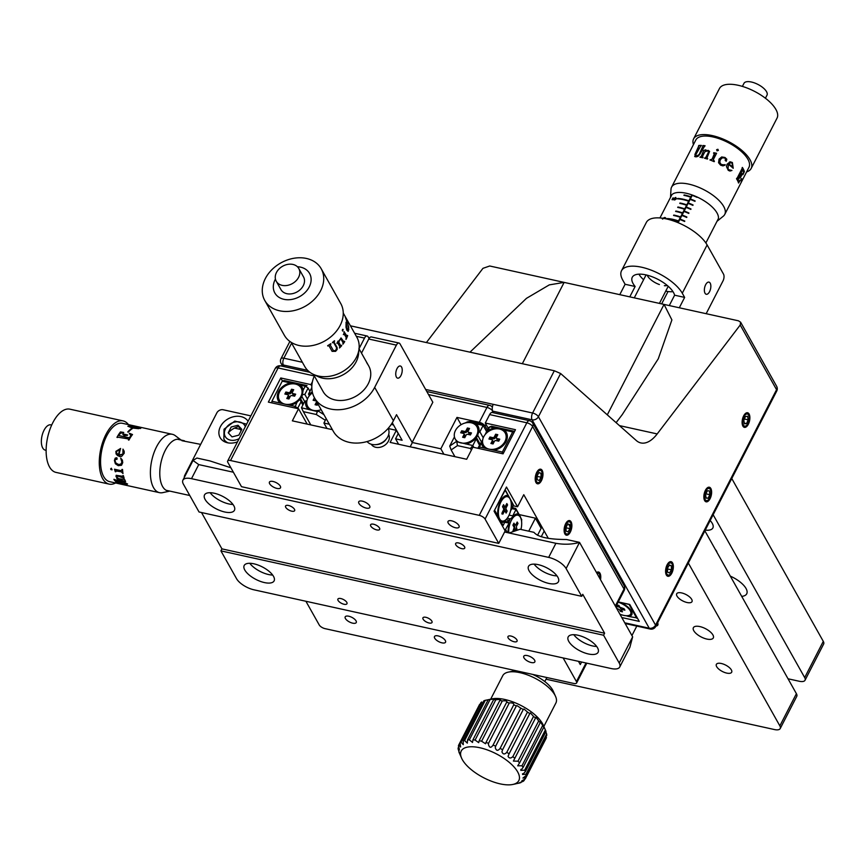 <?xml version="1.0" encoding="UTF-8"?>
<svg xmlns="http://www.w3.org/2000/svg" width="867" height="867" viewBox="0 0 867 867"><rect width="100%" height="100%" fill="white"/><g stroke="black" fill="none" stroke-linecap="round" stroke-linejoin="round"><path stroke-width="1.3" d="M232.985 504.464A16.82 7.023 27.2 0 1 210.107 492.705M233.841 505.775A16.82 7.023 27.2 0 1 234.437 510.305A16.82 7.023 27.2 0 1 220.554 510.75A16.82 7.023 27.2 0 1 205.111 499.446A16.82 7.023 27.2 0 1 204.514 494.927A16.82 7.023 27.2 0 1 218.408 494.483A16.82 7.023 27.2 0 1 233.841 505.775M556.982 575.883A16.82 7.023 27.2 0 1 534.105 564.124M557.839 577.194A16.82 7.023 27.2 0 1 558.435 581.714A16.82 7.023 27.2 0 1 544.552 582.158A16.82 7.023 27.2 0 1 529.108 570.854A16.82 7.023 27.2 0 1 528.512 566.335A16.82 7.023 27.2 0 1 542.395 565.891A16.82 7.023 27.2 0 1 557.839 577.194M272.661 575.049A16.82 7.023 27.2 0 1 249.783 563.29M273.517 576.36A16.82 7.023 27.2 0 1 274.113 580.879A16.82 7.023 27.2 0 1 260.23 581.323A16.82 7.023 27.2 0 1 244.787 570.02A16.82 7.023 27.2 0 1 244.191 565.501A16.82 7.023 27.2 0 1 258.073 565.056A16.82 7.023 27.2 0 1 273.517 576.36M248.081 421.297A16.18 12.431 -29.3 0 0 234.263 416.583A16.18 12.431 -29.3 0 0 220.424 426.64A16.18 12.431 -29.3 0 0 220.131 437.618A16.18 12.431 -29.3 0 0 237.525 441.845M224.553 440.198A16.18 12.431 -29.3 0 0 224.369 441.639M464.549 546.774A5.104 2.135 27.2 0 1 464.723 548.139A5.104 2.135 27.2 0 1 460.518 548.28A5.104 2.135 27.2 0 1 455.825 544.844A5.104 2.135 27.2 0 1 455.652 543.479A5.104 2.135 27.2 0 1 459.857 543.338A5.104 2.135 27.2 0 1 464.549 546.774M379.508 528.025A5.104 2.135 27.2 0 1 379.692 529.401A5.104 2.135 27.2 0 1 375.476 529.531A5.104 2.135 27.2 0 1 370.794 526.106A5.104 2.135 27.2 0 1 370.61 524.73A5.104 2.135 27.2 0 1 374.826 524.6A5.104 2.135 27.2 0 1 379.508 528.025M294.466 509.287A5.104 2.135 27.2 0 1 294.65 510.652A5.104 2.135 27.2 0 1 290.434 510.793A5.104 2.135 27.2 0 1 285.752 507.358A5.104 2.135 27.2 0 1 285.568 505.992A5.104 2.135 27.2 0 1 289.784 505.851A5.104 2.135 27.2 0 1 294.466 509.287M346.8 602.37A5.104 2.135 27.2 0 1 346.973 603.735A5.104 2.135 27.2 0 1 342.768 603.876A5.104 2.135 27.2 0 1 338.076 600.441A5.104 2.135 27.2 0 1 337.902 599.075A5.104 2.135 27.2 0 1 342.107 598.934A5.104 2.135 27.2 0 1 346.8 602.37M431.831 621.108A5.104 2.135 27.2 0 1 432.015 622.484A5.104 2.135 27.2 0 1 427.799 622.614A5.104 2.135 27.2 0 1 423.118 619.19A5.104 2.135 27.2 0 1 422.933 617.813A5.104 2.135 27.2 0 1 427.149 617.683A5.104 2.135 27.2 0 1 431.831 621.108M516.873 639.846A5.104 2.135 27.2 0 1 517.057 641.222A5.104 2.135 27.2 0 1 512.841 641.363A5.104 2.135 27.2 0 1 508.16 637.928A5.104 2.135 27.2 0 1 507.975 636.562A5.104 2.135 27.2 0 1 512.191 636.421A5.104 2.135 27.2 0 1 516.873 639.846M596.659 646.457A16.82 7.023 27.2 0 1 573.77 634.698M597.515 647.768A16.82 7.023 27.2 0 1 598.111 652.287A16.82 7.023 27.2 0 1 584.228 652.732A16.82 7.023 27.2 0 1 568.785 641.428A16.82 7.023 27.2 0 1 568.188 636.909A16.82 7.023 27.2 0 1 582.071 636.465A16.82 7.023 27.2 0 1 597.515 647.768M537.529 535.318L541.138 528.306L535.427 518.173L528.74 531.189M250.866 415.878L223.177 409.766A4.974 3.826 -29.3 0 0 216.858 412.855L184.79 475.246A4.974 3.826 -29.3 0 0 184.335 477.392M240.322 429.371L234.513 428.092M603.584 635.229L604.613 633.213L582.754 594.318L581.714 596.323L199.042 511.985L183.425 484.198A14.934 6.232 -152.8 0 1 182.894 480.188A14.934 6.232 -152.8 0 1 191.499 478.671L548.659 557.394L555.899 543.306C564.276 544.769 572.166 544.454 579.535 542.384L632.65 636.855L629.865 647.313L619.732 667.026A14.934 6.232 -152.8 0 0 619.201 663.017L603.584 635.229L220.912 550.881L221.941 548.876L201.512 512.527M604.613 633.213L221.941 548.876M619.732 667.026A14.934 6.232 -152.8 0 1 611.137 668.533L253.977 589.82A14.934 6.232 -152.8 0 1 236.528 578.668L220.912 550.881M535.427 518.173L519.17 514.586M555.899 543.306L504.594 532.002M581.714 596.323L566.097 568.546A14.934 6.232 -152.8 0 0 548.659 557.394M233.375 472.222L198.738 464.593L191.499 478.671M230.86 467.757L209.944 460.919L196.874 458.036L193.027 460.475L198.738 464.593M238.718 426.531A16.18 12.431 -29.3 0 0 228.281 432.871M566.097 568.546L579.535 542.384L566.465 539.502C548.724 539.48 537.876 537.085 533.942 532.327L520.016 529.26L509.124 532.999M400.944 375.552A6.221 3.024 102.4 0 0 400.326 366.004A6.221 3.024 102.4 0 0 397.032 368.605A6.221 3.024 102.4 0 0 397.65 378.153A6.221 3.024 102.4 0 0 400.944 375.552M374.674 387.386L393.423 420.723A34.853 26.779 150.7 0 1 362.915 442.506A34.853 26.779 150.7 0 1 333.275 431.246L314.526 397.91A34.853 26.779 -29.3 0 0 344.166 409.17A34.853 26.779 -29.3 0 0 374.674 387.386L396.392 345.131L368.757 339.03A4.974 2.417 -77.6 0 1 371.39 336.949L399.026 343.039A4.974 2.417 102.4 0 0 396.392 345.131M393.423 420.723L396.522 414.686L412.139 442.473L432.828 402.234L400.023 343.885A4.974 2.417 102.4 0 0 399.026 343.039M275.229 368.464L227.653 461.038A4.974 2.081 -152.8 0 1 230.524 460.529L278.101 367.966A4.974 2.417 -77.6 0 1 280.735 365.885A4.974 4.974 0 0 0 275.229 368.464A4.974 2.081 27.2 0 1 278.101 367.966L314.342 375.953A34.853 26.779 -29.3 0 0 314.526 397.91M369.06 338.498L368.139 336.851A4.974 2.417 102.4 0 0 367.142 336.017A4.974 2.417 102.4 0 0 364.508 338.097L359.068 348.675M361.506 353.14L368.757 339.03M443.904 454.243L440.837 448.803L456.974 417.406L479.299 422.327L486.951 407.436L428.515 394.561M473.837 447.405L472.797 445.562M461.071 424.7L456.974 417.406M485.997 424.31L485.108 426.044A4.974 2.081 -152.8 0 0 479.299 422.327M493.702 412.822L492.759 411.153L492.088 412.475M487.297 429.934L485.108 426.044M326.176 418.631L323.911 423.031L329.319 424.223M412.139 442.473L440.837 448.803M326.978 428.471L323.911 423.031M412.389 442.528L410.189 446.808M412.649 447.361A15.433 6.448 27.2 0 1 417.753 448.477M398.614 444.262L395.558 438.821L402.125 440.263L392.285 422.771M398.3 433.478L395.558 438.821M391.223 424.429L393.499 424.928M527.353 655.582A6.221 2.601 -152.8 0 0 523.776 656.211A6.221 2.601 -152.8 0 0 525.597 659.711A6.221 2.601 -152.8 0 0 531.265 662.529A6.221 2.601 -152.8 0 0 534.841 661.9A6.221 2.601 -152.8 0 0 533.021 658.411A6.221 2.601 -152.8 0 0 527.353 655.582M348.772 616.22A6.221 2.601 -152.8 0 0 345.196 616.849A6.221 2.601 -152.8 0 0 347.017 620.349A6.221 2.601 -152.8 0 0 352.685 623.167A6.221 2.601 -152.8 0 0 356.261 622.539A6.221 2.601 -152.8 0 0 354.44 619.049A6.221 2.601 -152.8 0 0 348.772 616.22M438.063 635.901A6.221 2.601 -152.8 0 0 434.486 636.53A6.221 2.601 -152.8 0 0 436.307 640.03A6.221 2.601 -152.8 0 0 441.975 642.848A6.221 2.601 -152.8 0 0 445.551 642.219A6.221 2.601 -152.8 0 0 443.731 638.73A6.221 2.601 -152.8 0 0 438.063 635.901M273.018 481.467A6.221 2.601 -152.8 0 0 269.442 482.095A6.221 2.601 -152.8 0 0 271.263 485.585A6.221 2.601 -152.8 0 0 276.931 488.414A6.221 2.601 -152.8 0 0 280.507 487.785A6.221 2.601 -152.8 0 0 278.686 484.285A6.221 2.601 -152.8 0 0 273.018 481.467M451.599 520.818A6.221 2.601 -152.8 0 0 448.022 521.446A6.221 2.601 -152.8 0 0 449.843 524.947A6.221 2.601 -152.8 0 0 455.511 527.765A6.221 2.601 -152.8 0 0 459.087 527.136A6.221 2.601 -152.8 0 0 457.267 523.646A6.221 2.601 -152.8 0 0 451.599 520.818M362.308 501.148A6.221 2.601 -152.8 0 0 358.732 501.776A6.221 2.601 -152.8 0 0 360.553 505.266A6.221 2.601 -152.8 0 0 366.221 508.095A6.221 2.601 -152.8 0 0 369.797 507.466A6.221 2.601 -152.8 0 0 367.976 503.965A6.221 2.601 -152.8 0 0 362.308 501.148M282.501 381.057L280.767 377.969L268.358 402.115L298.551 408.769L292.342 420.842L332.375 429.664M398.213 433.652L396.338 430.325L390.139 442.398L466.674 459.261L472.873 447.188L503.066 453.842L515.475 429.696L485.282 423.042L489.627 414.589A4.974 2.417 -77.6 0 1 492.261 412.508L529.466 420.701A4.974 2.417 102.4 0 0 526.833 422.793L489.627 414.589M548.323 538.374L523.766 494.689L517.566 506.762L506.469 487.037L494.06 511.183L505.158 530.907L498.742 543.381L241.503 486.69L227.837 462.371A4.974 2.081 -152.8 0 1 227.653 461.038M569.933 526.572L568.579 524.167M488.186 428.2L485.282 423.042M305.91 601.264L319.208 624.923A4.974 2.081 -152.8 0 0 325.017 628.64L573.759 683.456A4.974 2.081 -152.8 0 0 576.62 682.958A4.974 2.081 -152.8 0 0 576.447 681.614L586.016 663.006M485.076 519.073A4.974 2.081 -152.8 0 0 479.256 515.356L526.833 422.793A4.974 2.081 27.2 0 1 532.641 426.51L485.076 519.073L498.742 543.381M302.876 405.03L301.055 401.8L297.739 408.162M311.838 386.183L310.96 384.623L312.413 381.783M280.767 377.969L310.96 384.623M371.314 444.272A9.96 7.651 -29.3 0 0 379.811 447.329A9.96 7.651 -29.3 0 0 388.427 441.119A9.96 7.651 -29.3 0 0 388.676 434.508M230.524 460.529L479.256 515.356M388.167 428.515L396.338 430.325M513.275 505.819L517.566 506.762M307.167 424.104L298.551 408.769M578.473 661.337L580.283 664.556L581.584 662.03M563.149 657.966L576.447 681.614M541.051 479.971A6.221 3.024 102.4 0 0 541.68 471.464A6.221 3.024 102.4 0 0 537.139 473.024A6.221 3.024 102.4 0 0 536.51 481.532A6.221 3.024 102.4 0 0 541.051 479.971M600.029 578.831A6.221 3.024 102.4 0 0 596.995 573.434M569.944 531.373A6.221 3.024 102.4 0 0 570.573 522.866A6.221 3.024 102.4 0 0 566.043 524.427A6.221 3.024 102.4 0 0 565.403 532.934A6.221 3.024 102.4 0 0 569.944 531.373M386.335 438.984A9.96 7.651 150.7 0 1 376.365 444.587M366.08 361.279L367.424 363.945L366.069 361.268M359.057 348.783L368.735 366.004A26.14 20.082 -29.3 0 1 362.959 390.909A26.14 20.082 -29.3 0 1 334.749 399.86A26.14 20.082 -29.3 0 1 323.153 391.624L313.475 374.403M343.159 329.644A26.14 20.082 -29.3 0 0 342.53 329.427M359.144 348.935L359.426 349.932A26.14 20.082 -29.3 0 0 359.231 349.39L358.916 348.545M343.841 333.773L344.112 331.649L346.583 336.049L347.645 335.594A29.879 22.954 -29.3 0 1 345.998 339.43L346.117 337.144L343.852 333.871M264.782 300.481L284.311 335.215A32.372 24.872 -29.3 0 0 287.14 339.04A32.372 24.872 -29.3 0 0 327.347 339.409A32.372 24.872 -29.3 0 0 340.731 303.493L321.213 268.759A32.372 24.872 -29.3 0 0 318.384 264.923A32.372 24.872 -29.3 0 0 278.166 264.554A32.372 24.872 -29.3 0 0 264.782 300.481A32.372 24.872 -29.3 0 0 267.61 304.317A32.372 24.872 -29.3 0 0 307.818 304.685A32.372 24.872 -29.3 0 0 321.213 268.759M330.771 343.69A29.879 22.954 -29.3 0 1 327.639 345.684L327.824 346.02A29.879 22.954 -29.3 0 0 328.149 345.835L328.972 345.781L332.104 351.352L335.594 351.363L337.198 349.444L337.133 347.559L334.098 342.162L334.413 341.262A29.879 22.954 -29.3 0 0 334.629 341.067L334.445 340.731A29.879 22.954 -29.3 0 1 332.429 342.443L332.614 342.779A29.879 22.954 -29.3 0 0 332.852 342.595L333.697 342.628L336.689 347.938L335.594 350.604L333.405 350.636L330.229 344.979L330.598 344.275A29.879 22.954 -29.3 0 0 330.956 344.026L330.912 343.961A29.781 22.878 -29.3 0 1 330.544 344.21L330.186 344.925L333.492 350.777M338.455 341.717L341.067 337.978L343.776 341.696L344.73 341.62A29.879 22.954 -29.3 0 1 342.92 344.199L343.05 342.725L341.284 339.561L339.745 339.756L338.791 342.324L340.655 345.63L341.739 345.63A29.879 22.954 -29.3 0 1 339.496 347.981L339.756 346.572L337.772 343.061L337.1 343.148A29.879 22.954 -29.3 0 1 336.895 343.343L338.065 341.024L338.455 341.717M343.061 329.362L342.703 331.107L342.27 330.338L343.061 329.362M346.085 322.177L347.071 329.081L348.025 330.024L348.642 328.853L347.981 324.67L348.762 327.227L348.241 331.324L346.854 330.197L346.009 327.184L346.085 322.177M346.854 321.126A29.879 22.954 -29.3 0 0 345.066 316.271L347.288 322.611L348.003 323.575L347.981 322.069L345.998 317.94L347.851 322.199L346.854 321.126M291.16 342.324L304.772 366.546A29.879 22.954 -29.3 0 0 307.395 370.079A29.879 22.954 -29.3 0 0 313.139 374.241A29.879 22.954 -29.3 0 0 342.064 371.91A29.879 22.954 -29.3 0 0 359.09 348.404A29.879 22.954 -29.3 0 0 356.868 337.263L343.256 313.052M359.09 348.404L358.58 353.779A26.389 20.277 150.7 0 1 343.538 374.533A26.389 20.277 150.7 0 1 317.994 376.592L313.139 374.241M275.424 279.076A19.919 15.303 -29.3 0 0 276.595 295.344A19.919 15.303 -29.3 0 0 302.876 294.466A19.919 15.303 -29.3 0 0 307.839 271.111A19.919 15.303 -29.3 0 0 297.392 266.722M276.248 281.233L280.93 289.578A12.951 9.949 -29.3 0 0 282.068 291.106A12.951 9.949 -29.3 0 0 298.15 291.258A12.951 9.949 -29.3 0 0 303.504 276.887L298.812 268.553A12.951 9.949 -29.3 0 0 297.684 267.014A12.951 9.949 -29.3 0 0 281.602 266.873A12.951 9.949 -29.3 0 0 276.248 281.233A12.951 9.949 -29.3 0 0 277.375 282.772A12.951 9.949 -29.3 0 0 293.458 282.924A12.951 9.949 -29.3 0 0 298.812 268.553M327.791 345.955A29.781 22.878 -29.3 0 0 328.105 345.76L328.929 345.716M334.424 340.753L334.575 341.013A29.781 22.878 -29.3 0 1 334.359 341.208L334.044 342.107L337.079 347.515L337.144 349.401L335.54 351.308L332.061 351.298M332.581 342.714A29.781 22.878 -29.3 0 0 332.798 342.541L333.643 342.573M344.188 333.86L343.343 334.608M345.955 339.344A29.781 22.878 -29.3 0 0 347.559 335.583L347.429 335.356M344.091 331.747L346.963 336.168M336.851 343.278A29.781 22.878 -29.3 0 0 337.035 343.094L337.707 343.007M339.463 347.916A29.781 22.878 -29.3 0 0 341.674 345.597L341.522 345.337M341.208 339.528L339.669 339.723L338.726 342.281L340.579 345.586L341.49 345.261M342.877 344.123A29.781 22.878 -29.3 0 0 344.654 341.598L344.513 341.349M340.991 337.946L343.7 341.663L344.47 341.262M338.043 341.067L338.401 341.62M347.884 324.692L348.837 329.59L348.014 331.367M346.247 323.218L346.182 326.61L348.079 330.024M345.998 322.199L346.681 324.074M345.272 316.943L346.562 320.757A29.781 22.878 -29.3 0 0 346.453 320.324M347.689 321.559L347.916 323.597M346.507 320.096A29.781 22.878 -29.3 0 1 346.767 321.158L347.765 322.242M346.648 320.725A29.879 22.954 -29.3 0 0 345.359 316.899L346.648 320.725M367.066 441.563A12.452 9.57 -29.3 0 0 367.424 441.953A12.452 9.57 -29.3 0 0 382.802 442.159A12.452 9.57 -29.3 0 0 388.113 428.417M200.667 444.37L181.951 440.718A26.14 12.691 -77.6 0 1 182.319 440.664L184.433 440.794M115.81 471.767L114.52 469.177M122.995 473.469L121.391 471.8L115.81 470.976M121.261 470.662L122.095 469.361M118.443 479.809L116.752 478.237M125.542 481.369L118.443 479.657M124.111 478.075L117.999 476.102L116.937 476.135L116.785 476.883M122.54 476.189L122.984 475.55M117.587 478.411L116.048 476.438L116.221 475.246M112.125 469.773L110.64 468.884L111.388 468.223M117.945 454.481L118.486 454.774A29.781 14.446 -77.6 0 1 119.722 449.713L116.46 451.49L116.709 453.181L118.53 454.785A29.879 14.501 -77.6 0 1 119.679 449.691M120.361 456.584L117.544 455.587L116.113 453.929L115.929 451.382L120.6 448.488M119.646 455.164L122.93 454.135L123.006 449.16M180.856 440.002A26.389 12.81 102.4 0 0 163.863 453.354A26.389 12.81 102.4 0 0 169.596 491.058M169.791 491.101L162.736 492.64A29.879 14.501 -77.6 0 1 159.495 492.662A29.879 14.501 -77.6 0 1 155.009 450.125A29.879 14.501 -77.6 0 1 172.36 434.302A29.879 14.501 -77.6 0 1 175.286 435.678L181.051 440.046M115.192 480.621L123.829 482.225L126.571 483.688L125.682 484.089L116.254 481.814A29.879 14.501 -77.6 0 1 116.08 481.64L115.571 481.532A29.879 14.501 -77.6 0 0 117.088 482.789L117.598 482.908A29.879 14.501 -77.6 0 1 117.435 482.8L126.17 484.566L127.536 484.024L123.623 481.933L114.477 479.581A29.879 14.501 -77.6 0 1 114.379 479.429L113.87 479.31A29.879 14.501 -77.6 0 0 114.791 480.643L115.3 480.752A29.879 14.501 -77.6 0 1 115.192 480.621L114.834 480.556A29.781 14.446 -77.6 0 1 113.978 479.332M117.782 478.541L115.994 476.514L116.178 475.311L122.496 476.254L123.439 475.723A29.879 14.501 -77.6 0 0 124.144 478.161L117.945 476.167L116.893 476.2L116.742 476.958L118.703 478.747L124.631 479.462A29.879 14.501 -77.6 0 0 125.596 481.478L118.4 479.744A29.879 14.501 -77.6 0 0 118.497 479.906L116.709 478.313L117.782 478.541M121.207 470.705L122.55 469.513A29.879 14.501 -77.6 0 0 123.006 473.534L121.337 471.854L116.33 470.748L115.289 471.724L114.477 469.22L121.207 470.705M111.334 468.278L112.081 469.827L110.9 469.567L111.334 468.278M115.181 458.188L117.132 458.166L116.904 459.423L115.734 459.055L115.008 460.594L115.788 462.902L118.28 464.409L120.632 464.257L121.922 462.263L120.708 458.123L122.399 460.149L122.735 462.664L121.51 465.265L118.259 465.666L115.365 463.769L114.433 460.464L115.181 458.188M118.996 454.969A29.879 14.501 -77.6 0 1 120.6 448.467L115.885 451.36L116.07 453.918L119.364 456.465L121.651 456.367L124.198 453.268L124.176 451.198L122.962 449.128L122.886 454.124L118.996 454.969M159.495 492.662L109.686 481.673A29.879 14.501 -77.6 0 1 105.189 439.146A29.879 14.501 -77.6 0 1 122.54 423.324L172.36 434.302M115.582 482.973A32.372 15.704 -77.6 0 1 109.144 484.111A32.372 15.704 -77.6 0 1 104.278 438.03A32.372 15.704 -77.6 0 1 123.081 420.896A32.372 15.704 -77.6 0 1 128.446 424.624M109.144 484.111L55.997 472.396A32.372 15.704 -77.6 0 1 51.131 426.315A32.372 15.704 -77.6 0 1 69.934 409.181L123.081 420.896M46.114 450.331L45.29 450.146A12.951 6.286 -77.6 0 1 43.35 431.723A12.951 6.286 -77.6 0 1 50.871 424.863L51.695 425.047M131.914 425.762L140.898 427.962L138.601 428.666L132.261 428.027L127.893 426.228L131.914 425.762M128.359 432.113A29.879 14.501 -77.6 0 1 132.326 428.612L131.708 428.482A29.879 14.501 -77.6 0 0 127.742 431.972L128.359 432.113M123.461 432.763A29.879 14.501 -77.6 0 1 123.721 432.438L120.459 431.929A29.879 14.501 -77.6 0 0 116.947 437.38L117.457 437.499A29.879 14.501 -77.6 0 1 117.652 437.141L128.11 438.865L128.641 439.569A29.879 14.501 -77.6 0 0 128.424 439.981L128.934 440.089A29.879 14.501 -77.6 0 1 132.51 434.53L129.562 433.348A29.879 14.501 -77.6 0 0 129.313 433.673L130.765 435.039L130.126 437.055L128.76 437.737L124.057 436.697A29.879 14.501 -77.6 0 1 124.772 435.57L127.319 435.364A29.879 14.501 -77.6 0 1 127.601 434.963L123.103 433.966A29.879 14.501 -77.6 0 0 122.821 434.367L124.284 435.462A29.879 14.501 -77.6 0 0 123.569 436.589L119.169 435.624L119.169 434.573L120.838 433.132L123.461 432.763M128.934 425.892L133.03 427.713L139.804 427.854M127.882 426.315L131.903 425.86L139.815 427.561L140.887 428.06L140.508 428.504M121.564 465.243L118.313 465.633L115.419 463.747L114.487 460.453L115.235 458.177L116.557 457.722M120.665 464.235L121.976 462.241L120.751 458.123M116.947 459.412L115.614 459.044M117.002 437.391A29.781 14.446 -77.6 0 1 120.48 432.004L123.732 432.514M128.479 439.992A29.781 14.446 -77.6 0 1 128.674 439.623L128.132 438.919M129.367 433.695A29.781 14.446 -77.6 0 1 129.584 433.435L132.521 434.605M124.122 436.719A29.781 14.446 -77.6 0 0 124.089 436.762L128.793 437.802L130.158 437.12L130.776 435.082M122.886 434.389A29.781 14.446 -77.6 0 1 123.125 434.042L127.557 435.017M119.191 434.649L119.191 435.689L123.591 436.654A29.781 14.446 -77.6 0 1 124.306 435.527L124.328 434.887M117.381 482.756L117.11 482.702A29.781 14.446 -77.6 0 1 115.734 481.564M127.579 483.938L126.192 484.469L117.468 482.702M125.715 483.992L126.604 483.602L123.873 482.139L115.235 480.535M139.966 428.287L135.935 426.727L128.945 425.795L133.03 427.615L139.966 428.287M290.564 382.976L282.252 381.144L284.062 380.515L307.026 385.577L305.217 386.205L290.564 382.976A13.699 10.523 -29.3 0 0 278.567 391.526A13.699 10.523 -29.3 0 0 280.214 403.09L289.957 405.247A13.699 10.523 -29.3 0 0 296.926 402.331L299.895 399.394L301.055 401.8M304.675 401.519L301.857 396.512M303.45 403.892L300.6 398.82M303.017 404.737L300.09 399.524M282.252 381.144L271.913 401.258L280.214 403.09M271.794 402.873L271.913 401.258M294.747 407.934L296.926 402.331M289.957 405.247L294.867 406.32L297.771 408.184M309.931 391.288L308.121 388.058L304.837 394.442L302.388 394.539L303.157 390.193A13.699 10.523 -29.3 0 0 300.307 385.121M307.427 399.048L304.837 394.442M290.976 392.989A6.719 5.169 -29.3 0 0 289.307 393.867M303.157 390.193L305.217 386.205L308.121 388.058M490.093 439.038L489.216 438.485M479.278 448.597L479.397 446.993L494.049 450.222A13.699 10.523 -29.3 0 0 506.046 441.671A13.699 10.523 -29.3 0 0 504.399 430.097L494.656 427.951A13.699 10.523 -29.3 0 0 487.688 430.866L486.105 433.467M495.068 437.965A6.719 5.169 -29.3 0 0 493.399 438.854M485.206 434.486L488.403 427.789L489.747 426.867L487.688 430.866M502.329 452.563L503.044 453.842M494.656 427.951L489.747 426.867L491.556 426.25L514.521 431.311L512.7 431.929L504.399 430.097M494.049 450.222L502.361 452.054L512.7 431.929M502.242 453.658L502.361 452.054M482.821 439.71L481.456 443.004A13.699 10.523 -29.3 0 0 484.306 448.076M481.456 443.004L479.397 446.993L478.053 447.914L482.659 439.905M314.277 400.283L313.399 399.73M309.346 395.796L308.522 394.041L311.806 387.657M312.272 391.841A13.699 10.523 -29.3 0 0 308.858 394.81M325.331 420.278L316.303 414.502L303.331 411.652L310.787 424.906M316.303 414.502L317.344 411.554L318.698 411.316L323.955 414.675M303.331 411.652L301.456 407.772L317.344 411.554M301.456 407.772L304.74 401.399L305.726 400.912A13.699 10.523 -29.3 0 0 308.489 409.322M305.726 400.912L306.875 400.955M316.596 404.401L316.271 403.827M477.294 434.584L478.887 432.286A13.699 10.523 -29.3 0 0 476.124 423.865L467.389 421.861L465.156 422.998M466.793 431.733A6.719 5.169 -29.3 0 0 465.124 432.622M477.674 435.256L481.272 441.661M478.887 432.286L479.874 431.799L483.244 437.802M476.417 437.564L480.047 444.034M475.907 438.268L479.614 444.879M475.636 437.802L479.473 445.172M456.876 442.311L457.462 445.616L451.143 449.94L449.713 446.093L456.226 441.628L472.808 445.54L476.091 439.157M471.366 450.136L470.434 448.477L472.808 445.54L473.859 447.405M465.774 443.991A13.699 10.523 -29.3 0 0 475.745 438.388M449.713 446.093L454.438 436.892M456.421 440.544L456.226 441.628M467.389 421.861L469.871 421.47L482.843 424.331L483.157 425.415L476.124 423.865M470.434 448.477L457.462 445.616M451.143 449.94L454.926 456.671M486.528 431.43L483.157 425.415L479.874 431.799M510.598 510.717L511.541 509.2A13.699 6.643 102.4 0 0 511.79 501.993L508.214 495.631A13.699 6.643 102.4 0 0 503.673 496.954A13.699 6.643 102.4 0 0 500.53 501.234A13.699 6.643 102.4 0 0 497.864 515.757L498.525 518.639L503.25 525.326L505.97 519.626L508.864 520.265L512.657 516.96L512.733 515.898L509.092 515.085M506.371 512.549L505.494 511.985M503.478 510.674L501.82 513.903M503.77 511.367L503.066 511.205M501.451 522.118A13.699 6.643 102.4 0 0 505.298 521.327M508.214 495.631L505.158 490.202L494.396 510.522M502.361 525.933L503.25 525.326L502.286 525.803M494.58 510.175L497.864 515.757M511.541 509.2L513.589 505.201L505.136 489.627M513.589 505.201L511.79 501.993M504.789 522.335L509.514 523.061A13.699 6.643 102.4 0 0 508.116 532.782M515.692 530.116L516.786 528.231M521.696 520.894L520.471 516.895L515.702 508.42L516.017 509.514L512.733 515.898M521.771 519.701L516.017 509.514L511.844 508.593M509.731 520.254L509.081 520.102M512.321 507.672L515.702 508.42M510.457 518.943L507.228 518.238M503.066 513.763L502.524 513.643M508.886 522.183L505.277 521.392M504.258 529.325L505.667 529.629L507.347 532.609M508.951 523.256L504.941 530.528M507.824 521.826L508.864 520.265M518.596 514.109A13.699 6.643 102.4 0 0 514.066 515.432A13.699 6.643 102.4 0 0 512.657 516.96M508.658 520.222A6.719 3.262 102.4 0 0 507.39 521.858M228.216 432.806L232.042 436.881L238.848 435.147L241.828 429.338L238.002 425.263L231.196 426.998L228.216 432.806M241.113 430.747L238.002 425.263M228.086 442.874A13.699 10.523 150.7 0 1 223.87 439.168L224.022 429.219L234.805 421.059L246.607 424.158M300.004 399.622A12.452 9.57 -29.3 0 0 301.434 397.422A12.452 9.57 -29.3 0 0 302.453 394.539M300.892 396.447A12.452 9.57 -29.3 0 0 301.109 388.004A12.452 9.57 -29.3 0 0 290.532 383.983A12.452 9.57 -29.3 0 0 279.629 391.765A12.452 9.57 -29.3 0 0 279.412 400.207A12.452 9.57 -29.3 0 0 289.99 404.228A12.452 9.57 -29.3 0 0 300.892 396.447M287.616 394.648A1.246 0.954 150.7 0 1 288.158 395.883L286.814 398.506L288.949 398.972L290.293 396.349A1.246 0.954 150.7 0 1 291.865 395.58L294.628 396.186L295.669 394.182L292.905 393.564A1.246 0.954 150.7 0 1 292.363 392.328L293.707 389.716L291.572 389.24L290.228 391.862A1.246 0.954 150.7 0 1 288.657 392.632L285.893 392.025L284.853 394.041L287.616 394.648M288.147 394.973L288.884 396.013A1.387 1.062 150.7 0 1 288.906 397.021L288.158 395.883M293.198 390.703L292.266 390.497L290.976 393A1.387 1.062 150.7 0 1 289.22 393.856L286.576 393.271L286.045 394.301M288.906 397.021L288.017 398.766M295.159 395.168L293.469 394.788A1.387 1.062 150.7 0 1 292.797 394.268L292.298 393.098M293.469 394.788L292.905 393.564M312.51 392.849A12.452 9.57 -29.3 0 0 307.904 397.996A12.452 9.57 -29.3 0 0 307.687 406.439A12.452 9.57 -29.3 0 0 321.137 409.657M317.192 402.646A6.351 4.877 -29.3 0 0 316 404.282A6.351 4.877 -29.3 0 0 315.74 404.878M315.512 399.654L314.32 400.532M317.311 402.852A1.387 1.062 150.7 0 1 317.181 403.253L316.292 404.997M314.808 398.397L314.168 398.256L313.128 400.272L315.891 400.879A1.246 0.954 150.7 0 1 316.314 401.096M316.542 401.486A1.246 0.954 150.7 0 1 316.433 402.115L315.089 404.737L317.224 405.203L317.896 403.892M470.608 432.741A6.351 4.877 -29.3 0 0 468.592 432.947M464.831 435.061A6.351 4.877 -29.3 0 0 463.542 436.805A6.351 4.877 -29.3 0 0 463.281 437.391M475.766 438.431A12.452 9.57 -29.3 0 0 477.251 436.177A12.452 9.57 -29.3 0 0 478.291 433.153M476.709 435.201A12.452 9.57 -29.3 0 0 476.926 426.759A12.452 9.57 -29.3 0 0 466.348 422.738A12.452 9.57 -29.3 0 0 455.446 430.52A12.452 9.57 -29.3 0 0 455.229 438.962A12.452 9.57 -29.3 0 0 465.807 442.983A12.452 9.57 -29.3 0 0 476.709 435.201M469.014 429.447L468.082 429.241L466.793 431.744A1.387 1.062 150.7 0 1 465.037 432.611L462.393 432.026L461.862 433.045M464.073 434.389L464.116 434.389A1.387 1.062 150.7 0 1 464.723 435.776L463.823 437.51M470.976 433.912L469.285 433.543A1.387 1.062 150.7 0 1 468.624 432.297M466.11 435.104A1.246 0.954 150.7 0 1 467.681 434.334L470.445 434.941L471.485 432.926L468.722 432.319A1.246 0.954 150.7 0 1 468.169 431.083L469.513 428.461L467.389 427.995L466.045 430.606A1.246 0.954 150.7 0 1 464.463 431.387L461.699 430.769L460.67 432.785L463.433 433.392A1.246 0.954 150.7 0 1 463.975 434.638L462.631 437.25L464.766 437.716L466.11 435.104M455.229 438.962L455.771 439.927A12.452 9.57 -29.3 0 0 456.367 440.826M504.984 441.433A12.452 9.57 -29.3 0 0 505.201 432.991A12.452 9.57 -29.3 0 0 494.623 428.97A12.452 9.57 -29.3 0 0 483.721 436.751A12.452 9.57 -29.3 0 0 483.504 445.194A12.452 9.57 -29.3 0 0 494.082 449.214A12.452 9.57 -29.3 0 0 504.984 441.433M495.957 440.566L498.72 441.173L499.76 439.157L496.997 438.55A1.246 0.954 150.7 0 1 496.444 437.315L497.799 434.692L495.664 434.226L494.32 436.838A1.246 0.954 150.7 0 1 492.738 437.618L489.974 437.001L488.945 439.016L491.708 439.623A1.246 0.954 150.7 0 1 492.25 440.87L490.906 443.481L493.041 443.947L494.385 441.336A1.246 0.954 150.7 0 1 495.957 440.566M492.348 440.62L492.391 440.62A1.387 1.062 150.7 0 1 492.998 442.007L492.098 443.741M492.998 442.007L492.25 440.87M497.29 435.678L496.358 435.472L495.068 437.976A1.387 1.062 150.7 0 1 493.312 438.843L490.668 438.258L490.137 439.276M499.251 440.143L497.56 439.775A1.387 1.062 150.7 0 1 496.899 438.529M508.734 515.822A12.452 6.036 102.4 0 0 507.509 496.715A12.452 6.036 102.4 0 0 500.92 501.928A12.452 6.036 102.4 0 0 502.145 521.034A12.452 6.036 102.4 0 0 508.734 515.822M505.342 510.728L507.141 511.064L506.122 509.254A1.246 0.607 -77.6 0 1 506.252 507.553L507.596 504.941L506.816 503.554L505.472 506.165A1.246 0.607 -77.6 0 1 504.561 506.48L503.554 504.67L502.513 506.686L503.532 508.495A1.246 0.607 -77.6 0 1 503.402 510.197L502.058 512.809L502.838 514.196L504.182 511.584A1.246 0.607 -77.6 0 1 505.093 511.27L504.366 508.994L506.122 509.254M503.218 510.565A1.387 0.672 -77.6 0 1 503.445 510.782L504.052 511.844M504.366 508.994A1.387 0.672 -77.6 0 1 504.507 507.108L504.735 506.664M504.009 505.494L503.814 505.873A1.387 0.672 -77.6 0 1 502.806 506.22L502.784 506.165M506.23 504.681L507.596 504.941M504.507 507.108L506.252 507.553M505.093 511.27L506.111 513.08L507.141 511.064M520.926 529.466A12.452 6.036 102.4 0 0 517.892 515.193A12.452 6.036 102.4 0 0 511.313 520.406A12.452 6.036 102.4 0 0 508.81 532.934M517.165 530.236L516.515 527.732A1.246 0.607 -77.6 0 1 516.634 526.031L517.989 523.419L517.198 522.032L515.854 524.643A1.246 0.607 -77.6 0 1 514.955 524.958L513.936 523.148L512.906 525.164L513.914 526.973A1.246 0.607 -77.6 0 1 513.795 528.675L512.711 531.764M513.903 531.363L514.575 530.062A1.246 0.607 -77.6 0 1 515.475 529.748L515.984 530.647M509.818 520.081A12.452 6.036 102.4 0 0 508.539 523.159M513.6 529.043A1.387 0.672 -77.6 0 1 513.838 529.26L514.434 530.322M515.464 529.715L514.76 527.472A1.387 0.672 -77.6 0 1 514.9 525.586L515.128 525.142M514.391 523.971L514.207 524.351A1.387 0.672 -77.6 0 1 513.188 524.698L513.166 524.643M539.025 472.515L537.117 475.766L537.182 479.744L539.166 480.481L541.073 477.229L541.008 473.252L539.025 472.515M538.873 472.786L541.008 473.252M537.128 476.362L541.073 477.229M537.052 471.789A7.467 3.62 102.4 0 0 535.784 482.117A7.467 3.62 102.4 0 0 541.138 481.207A7.467 3.62 102.4 0 0 542.406 470.879A7.467 3.62 102.4 0 0 537.052 471.789M566.01 527.169L566.086 531.146L568.058 531.883L569.966 528.632L569.901 524.654L567.928 523.917L566.01 527.169M566.021 527.765L569.966 528.632M565.945 523.191A7.467 3.62 102.4 0 0 564.688 533.519A7.467 3.62 102.4 0 0 570.031 532.609A7.467 3.62 102.4 0 0 571.299 522.281A7.467 3.62 102.4 0 0 565.945 523.191M598.804 576.653L598.794 576.056M600.506 579.687A7.467 3.62 102.4 0 0 596.518 572.588M682.286 293.23A34.853 14.555 -152.8 0 0 650.293 269.81A34.853 14.555 -152.8 0 0 621.52 270.742L646.348 222.44A34.853 14.555 27.2 0 1 675.122 221.519A34.853 14.555 27.2 0 1 707.114 244.938L682.286 293.23L684.637 297.403L674.613 295.192A23.658 9.873 -152.8 0 0 673.507 292.515A23.658 9.873 -152.8 0 0 651.8 276.627A23.658 9.873 -152.8 0 0 632.271 277.256A23.658 9.873 -152.8 0 0 633.116 283.607A23.658 9.873 -152.8 0 0 635.132 286.489L629.789 296.872M705.023 293.219A6.221 3.024 102.4 0 0 706.269 294.271A6.221 3.024 102.4 0 0 710.138 290.315A6.221 3.024 102.4 0 0 710.192 283.162A6.221 3.024 102.4 0 0 708.946 282.111A6.221 3.024 102.4 0 0 705.077 286.067A6.221 3.024 102.4 0 0 705.023 293.219M621.52 270.742A34.853 14.555 -152.8 0 0 622.766 280.117L625.107 284.278L619.775 294.661M635.132 286.489L625.107 284.278M707.114 244.938L723.512 274.113A4.974 2.417 102.4 0 1 723.002 280.919L706.161 313.702M661.662 303.894L668.024 291.518M679.305 307.774L684.637 297.403M669.281 305.574L674.613 295.192M625.15 623.525L650.239 629.052A4.974 4.974 0 0 0 655.734 626.462L776.734 391.028A4.974 4.974 0 0 0 776.648 386.303A4.974 3.826 150.7 0 1 776.561 389.684L740.212 325.027L740.624 322.221L738.456 320.812L489.714 265.996L482.973 268.326L426.38 342.563M618.279 601.915L629.735 604.44L639.261 621.39L621.791 617.542M616.112 422.663L622.192 414.697L658.259 358.83L671.903 319.923L664.046 304.415L564.124 282.393L549.288 284.885L526.464 298.346L469.979 352.175M740.212 325.027L657.186 433.933A39.839 19.334 -77.6 0 1 640.897 442.939A39.839 19.334 -77.6 0 1 636.27 440.512L560.624 373.514L538.418 416.734L655.56 625.129L776.561 389.684A4.974 2.081 -152.8 0 1 776.734 391.028M492.38 407.078A4.974 4.974 0 0 0 489.584 405.355A4.974 2.417 102.4 0 0 486.951 407.436A4.974 2.081 -152.8 0 1 492.759 411.153A4.974 2.417 -77.6 0 1 493.269 404.347L425.643 389.446M350.431 325.819L554.316 370.762L560.624 373.514M747.95 423.54A6.221 3.024 102.4 0 0 748.589 415.033A6.221 3.024 102.4 0 0 744.049 416.593A6.221 3.024 102.4 0 0 743.42 425.09A6.221 3.024 102.4 0 0 747.95 423.54M709.683 497.994A6.221 3.024 102.4 0 0 710.322 489.487A6.221 3.024 102.4 0 0 705.781 491.047A6.221 3.024 102.4 0 0 705.153 499.555A6.221 3.024 102.4 0 0 709.683 497.994M671.426 572.448A6.221 3.024 102.4 0 0 672.055 563.94A6.221 3.024 102.4 0 0 667.514 565.501A6.221 3.024 102.4 0 0 666.886 574.008A6.221 3.024 102.4 0 0 671.426 572.448M662.832 218.267L664.891 217.444L666.376 218.744M677.734 198.445A26.14 10.913 27.2 0 1 688.701 200.765L688.496 201.177A26.14 10.913 27.2 0 0 677.528 198.846L677.734 198.445M677.907 207.018A26.14 10.913 27.2 0 1 684.562 208.817L684.356 209.218A26.14 10.913 27.2 0 0 677.701 207.419L677.907 207.018M673.778 215.07L673.572 215.471A26.14 10.913 27.2 0 1 680.216 217.27L680.422 216.869A26.14 10.913 27.2 0 0 673.778 215.07M667.395 218.571A26.14 10.913 27.2 0 1 678.352 220.89L678.146 221.291A26.14 10.913 27.2 0 0 667.189 218.972L667.395 218.571M675.848 211.049L675.631 211.45A26.14 10.913 27.2 0 1 682.286 213.249L682.492 212.838A26.14 10.913 27.2 0 0 675.848 211.049M679.977 202.997A26.14 10.913 27.2 0 1 686.631 204.796L686.426 205.197A26.14 10.913 27.2 0 0 679.771 203.398L679.977 202.997M684.117 194.945L683.911 195.346A26.14 10.913 27.2 0 1 690.555 197.145L690.771 196.744A26.14 10.913 27.2 0 0 684.117 194.945M673.843 199.703L672.023 199.659L672.868 198.012A26.14 10.913 27.2 0 1 673.28 197.904L672.586 199.28L675.707 197.416L676.466 198.771L674.645 200.028L676.043 198.76L675.501 197.774L673.843 199.703M691.92 194.891L677.712 222.537M692.375 195.053L678.157 222.711M692.603 195.14L692.451 195.443A26.14 10.913 27.2 0 1 697.014 197.329L697.166 197.037M690.587 199.063L690.381 199.464A26.14 10.913 27.2 0 1 694.944 201.35L695.15 200.949A26.14 10.913 -152.8 0 0 690.587 199.063M688.528 203.084L688.322 203.485A26.14 10.913 27.2 0 1 692.874 205.371L693.08 204.97A26.14 10.913 -152.8 0 0 688.528 203.084M686.458 207.115L686.252 207.516A26.14 10.913 27.2 0 1 690.804 209.402L691.01 209.001A26.14 10.913 -152.8 0 0 686.458 207.115M684.388 211.136L684.182 211.537A26.14 10.913 27.2 0 1 688.745 213.423L688.951 213.022A26.14 10.913 -152.8 0 0 684.388 211.136M682.318 215.157L682.112 215.569A26.14 10.913 27.2 0 1 686.675 217.454L686.881 217.043A26.14 10.913 -152.8 0 0 682.318 215.157M680.248 219.188L680.042 219.589A26.14 10.913 27.2 0 1 684.605 221.475L684.811 221.074A26.14 10.913 -152.8 0 0 680.248 219.188M665.899 218.82L665.672 217.888L664.707 217.812L662.453 219.102M638.936 274.156A22.661 9.461 -152.8 0 0 643.585 279.738M665.737 291.128A22.661 9.461 -152.8 0 0 672.987 291.659M647.226 275.186A12.452 5.191 -152.8 0 0 659.408 284.549M664.36 285.687A12.452 5.191 -152.8 0 0 667.319 285.514M700.818 145.884A29.879 12.474 27.2 0 1 701.143 145.894L701.392 145.418A29.879 12.474 27.2 0 0 698.802 145.461L698.553 145.949A29.879 12.474 27.2 0 1 698.802 145.927L694.901 154.456L695.811 156.916L697.968 156.374L699.647 154.543L704.578 146.198A29.879 12.474 27.2 0 1 704.817 146.23L705.066 145.743A29.879 12.474 27.2 0 0 702.953 145.504L702.703 145.981A29.879 12.474 27.2 0 1 702.931 146.003L699.181 154.489L696.494 156.147L695.876 154.564L700.818 145.884M705.337 150.836L708.231 150.381L709.596 151.411L707.038 157.696L707.407 159.073A29.879 12.474 27.2 0 0 704.438 158.195L705.846 157.35L708.198 152.776L708.393 151.595L707.526 150.88L704.893 151.703L702.422 156.504L702.758 157.783A29.879 12.474 27.2 0 0 699.94 157.23L701.295 156.277L703.646 150.544A29.879 12.474 27.2 0 0 703.397 150.5L705.857 149.828L705.337 150.836M713.313 159.626L714.159 161.685A29.879 12.474 27.2 0 0 709.9 159.94L712.1 159.127L714.527 154.391L713.779 152.711L716.597 153.253L713.313 159.626M718.375 150.414L717.085 150.847L716.619 149.698L717.898 149.265L718.375 150.414M726.817 159.225L726.275 161.251L725.235 160.493L725.896 159.441L724.725 158.022L722.384 157.794L720.271 159.712L719.762 162.259L721.225 164.502L725.256 164.968L722.98 165.9L720.629 165.174L718.559 162.714L719.079 159.095L721.68 156.96L725.007 157.48L726.817 159.225M728.464 164.416A29.879 12.474 27.2 0 1 733.222 168.274L732.387 162.53L730.22 161.793L727.077 164.231L726.481 166.627L728.28 170.365L729.96 171.037L731.954 170.463L728.898 169.748L727.987 168.718L728.464 164.416M670.505 197.416L670.993 189.353A29.879 12.474 27.2 0 1 671.589 187.131A29.879 12.474 27.2 0 1 693.167 185.289A29.879 12.474 27.2 0 1 720.878 202.488A29.879 12.474 27.2 0 1 724.736 214.452A29.879 12.474 27.2 0 1 723.273 216.219L717.009 221.313M671.589 187.131L695.822 139.977A29.879 12.474 27.2 0 1 717.399 138.135A29.879 12.474 27.2 0 1 745.111 155.334A29.879 12.474 27.2 0 1 748.969 167.298L724.736 214.452M717.031 221.269A26.389 11.022 -152.8 0 0 714.538 209.467A26.389 11.022 -152.8 0 0 688.452 193.807A26.389 11.022 -152.8 0 0 670.527 197.362M693.448 144.605A32.372 13.514 27.2 0 1 693.6 138.839A32.372 13.514 27.2 0 1 716.987 136.845A32.372 13.514 27.2 0 1 747.007 155.475A32.372 13.514 27.2 0 1 751.18 168.436A32.372 13.514 27.2 0 1 746.595 171.915M693.6 138.839L719.458 88.532A32.372 13.514 27.2 0 1 742.846 86.537A32.372 13.514 27.2 0 1 772.865 105.167A32.372 13.514 27.2 0 1 777.038 118.129L751.18 168.436M742.39 86.397L743.973 83.33A12.951 5.408 27.2 0 1 753.325 82.528A12.951 5.408 27.2 0 1 765.333 89.984A12.951 5.408 27.2 0 1 767.002 95.164L765.42 98.231M739.345 186.004L742.586 179.718M741.339 179.155A29.879 12.474 27.2 0 1 741.079 182.59L741.372 182.005A29.879 12.474 27.2 0 0 741.643 178.569L741.339 179.155M742.835 174.43A29.879 12.474 27.2 0 1 742.921 174.7L744.385 171.601A29.879 12.474 27.2 0 0 742.369 167.418L742.119 167.905A29.879 12.474 27.2 0 1 742.282 168.155L736.939 178.569A29.879 12.474 27.2 0 0 736.744 178.266L736.495 178.754A29.879 12.474 27.2 0 1 738.554 183.002L740.266 180.26A29.879 12.474 27.2 0 0 740.201 179.989L738.922 181.29L737.99 180.434L740.342 174.538A29.879 12.474 27.2 0 1 740.776 175.405L739.984 177.908A29.879 12.474 27.2 0 1 740.115 178.223L742.304 173.974A29.879 12.474 27.2 0 0 742.174 173.649L741.014 174.939A29.879 12.474 27.2 0 0 740.581 174.072L742.716 169.91L743.593 171.861L742.835 174.43M742.336 167.483A29.781 12.431 27.2 0 1 744.298 171.568L742.824 174.668M736.712 178.331A29.781 12.431 27.2 0 1 736.852 178.548L737.492 178.147M740.136 180.076A29.781 12.431 27.2 0 1 740.18 180.228L738.467 182.98M740.299 174.614A29.781 12.431 27.2 0 0 740.255 174.527L737.969 178.97L737.904 180.412L738.836 181.268M742.13 173.736A29.781 12.431 27.2 0 1 742.217 173.942L740.071 178.114M743.268 170.04L742.64 169.889L740.494 174.061A29.781 12.431 27.2 0 1 740.927 174.917L741.296 175.026M713.541 153.221L716.586 153.296M709.921 159.951L712.1 159.17L714.386 153.654M713.313 159.669L714.397 161.251M698.65 145.938L698.867 145.526A29.781 12.431 27.2 0 1 701.36 145.472M694.684 156.591L698.867 145.992M702.779 145.992L702.996 145.558A29.781 12.431 27.2 0 1 705.034 145.797M695.768 155.919L696.548 156.201L699.225 154.543L702.985 146.068M703.462 150.511L705.89 149.883M700.005 157.241L701.338 156.342L703.679 150.598M702.454 156.559L703.039 157.35M704.481 158.206L705.868 157.393L708.22 152.83L708.415 151.638L707.559 150.934M707.049 157.751L707.667 158.639M705.424 150.782L708.252 150.435L709.618 151.465M718.96 159.344L721.658 156.992L724.975 157.512L726.784 159.257L726.232 161.273M720.444 159.398L719.729 162.292L721.192 164.535L722.85 165.196L725.072 164.632L724.682 165.359M725.202 159.94L725.852 159.463M741.578 181.355L741.274 181.951M741.231 182.135L741.523 181.55M730.588 162.747L728.724 163.982A29.781 12.431 27.2 0 1 732.485 166.963L732.507 166.919M729.515 161.977L732.333 162.541L733.157 168.285M728.443 164.459A29.781 12.431 27.2 0 0 728.41 164.437L727.933 168.74L728.844 169.769L731.889 170.463L729.895 171.048M728.779 163.961A29.879 12.474 27.2 0 1 732.55 166.952L732.106 163.072L730.643 162.725L728.779 163.961M741.415 181.907L741.112 182.504M626.115 615.711L628.402 616.415A13.699 5.711 -152.8 0 0 631.642 611.625A13.699 5.711 -152.8 0 0 631.317 610.975A13.699 5.711 -152.8 0 0 620.588 602.522L620.317 602.37M620.068 614.465L620.956 614.605M628.402 616.415L637.321 617.954M637.364 618.019L636.714 618.247L629.041 604.288M628.9 604.353L620.588 602.522M619.927 614.226A12.452 5.191 -152.8 0 0 630.699 614.085A12.452 5.191 -152.8 0 0 630.255 610.736A12.452 5.191 -152.8 0 0 618.16 602.142M622.658 608.461L622.138 609.555L624.901 610.173L624.121 608.775L619.905 607.247L618.897 605.437L616.762 604.971L617.781 606.77L615.841 606.954M617.803 606.737L618.67 606.933A1.387 0.574 27.2 0 1 620.295 607.973L621.26 609.696L620.36 611.354L622.484 611.831L621.466 610.021L622.138 609.555M622.463 608.883L622.181 608.385A1.387 0.574 27.2 0 1 622.159 608.341M618.8 605.415A1.387 0.574 27.2 0 1 617.976 605.697M618.615 605.372L617.781 606.77M616.621 608.341L619.341 609.555L620.36 611.354M743.832 420.278L744.406 423.833L746.563 423.616L748.167 419.845L747.603 416.29L745.436 416.507L743.832 420.278M744.374 419.01L748.167 419.845M744.287 423.118L746.563 423.616M747.029 412.735A7.467 3.62 102.4 0 0 742.25 420.43A7.467 3.62 102.4 0 0 744.97 427.388A7.467 3.62 102.4 0 0 749.749 419.693A7.467 3.62 102.4 0 0 747.029 412.735M709.466 490.939L707.364 490.776L705.63 494.353L705.998 498.102L708.101 498.265L709.835 494.689L709.466 490.939M705.89 493.822L709.835 494.689M705.976 497.799L708.101 498.265M710.203 498.438A7.467 3.62 102.4 0 0 710.734 488.316A7.467 3.62 102.4 0 0 705.272 490.603A7.467 3.62 102.4 0 0 704.73 500.725A7.467 3.62 102.4 0 0 710.203 498.438M667.536 572.155L669.487 572.989L671.416 569.803L671.405 565.793L669.454 564.959L667.514 568.145L667.536 572.155M667.525 568.947L671.416 569.803M669.237 565.317L671.405 565.793M673.356 566.628A7.467 3.62 102.4 0 0 669.443 562.022A7.467 3.62 102.4 0 0 665.585 571.32A7.467 3.62 102.4 0 0 669.497 575.926A7.467 3.62 102.4 0 0 673.356 566.628M636.801 626.093L631.924 635.565M726.719 673.095A8.605 3.587 27.2 0 1 718.895 669.194A8.605 3.587 27.2 0 1 716.37 664.36A8.605 3.587 27.2 0 1 721.322 663.493A8.605 3.587 27.2 0 1 729.147 667.395A8.605 3.587 27.2 0 1 731.672 672.228A8.605 3.587 27.2 0 1 726.719 673.095M687.043 602.511A8.605 3.587 27.2 0 1 679.219 598.62A8.605 3.587 27.2 0 1 676.693 593.787A8.605 3.587 27.2 0 1 681.646 592.92A8.605 3.587 27.2 0 1 689.471 596.821A8.605 3.587 27.2 0 1 691.996 601.644A8.605 3.587 27.2 0 1 687.043 602.511M706.843 639.066A11.206 4.682 27.2 0 1 696.656 633.983A11.206 4.682 27.2 0 1 693.372 627.697A11.206 4.682 27.2 0 1 699.821 626.57A11.206 4.682 27.2 0 1 710.019 631.642A11.206 4.682 27.2 0 1 713.303 637.939A11.206 4.682 27.2 0 1 706.843 639.066M704.871 530.853L796.405 693.676A9.96 4.162 27.2 0 1 796.762 696.364L780.213 728.551A9.96 4.162 -152.8 0 1 774.48 729.559L546.015 679.208M780.213 728.551A9.96 4.162 -152.8 0 0 779.856 725.874L796.405 693.676M688.333 563.051L779.856 725.874M657.598 622.853A8.605 3.587 27.2 0 1 657.836 625.031A8.605 3.587 27.2 0 1 655.918 626.115M756.653 622.961A8.605 3.587 -152.8 0 0 755.059 620.122M716.976 552.387A8.605 3.587 -152.8 0 0 715.383 549.548M741.708 596.377A19.919 8.312 -152.8 0 0 746.725 593.808A19.919 8.312 -152.8 0 0 730.328 576.132M710.181 520.536A17.253 7.196 27.2 0 1 712.24 523.321A17.253 7.196 27.2 0 1 713.183 525.976A17.253 7.196 27.2 0 1 705.261 530.105M823.292 641.363L804.684 677.582A9.96 4.162 27.2 0 1 805.031 680.259L823.65 644.04A9.96 4.162 -152.8 0 0 823.292 641.363L731.77 478.53M804.684 677.582L713.151 514.76M805.031 680.259A9.96 4.162 27.2 0 1 799.298 681.267L788.027 678.785M532.544 674.374A24.894 10.393 27.2 0 1 552.647 690.002A24.894 10.393 27.2 0 1 553.244 691.183L555.541 696.374A29.879 12.474 -152.8 0 0 554.837 694.966A29.879 12.474 -152.8 0 0 533.877 677.669A29.879 12.474 -152.8 0 0 508.333 672.12A29.879 12.474 -152.8 0 0 502.752 675.686L490.689 699.149M543.837 726.459L555.899 702.996A29.879 12.474 -152.8 0 0 555.541 696.374M485.292 700.319A37.346 15.584 -152.8 0 0 483.851 700.818L463.173 741.057A37.346 15.584 27.2 0 1 464.614 740.559L485.292 700.319L488.197 699.734L467.508 739.984A37.346 15.584 27.2 0 1 469.361 739.833L490.05 699.582A37.346 15.584 -152.8 0 0 488.197 699.734L492.109 698.856A32.372 13.514 27.2 0 1 519.777 704.871A32.372 13.514 27.2 0 1 542.482 723.609A32.372 13.514 27.2 0 1 543.251 725.137L545.549 730.339A37.346 15.584 -152.8 0 0 545.376 729.938L543.316 725.755M523.126 767.414L543.815 727.164A37.346 15.584 -152.8 0 0 542.677 725.527L521.988 765.778A37.346 15.584 27.2 0 1 523.126 767.414L520.818 770.362L524.687 770.189A37.346 15.584 27.2 0 1 525.326 771.706L546.004 731.466A37.346 15.584 -152.8 0 0 545.549 730.339M546.654 733.981L525.966 774.231A37.346 15.584 27.2 0 1 526.063 775.575L546.752 735.324A37.346 15.584 -152.8 0 0 546.654 733.981L545.809 731.856M525.326 778.837L546.004 738.586A37.346 15.584 -152.8 0 0 546.448 737.481L525.76 777.732A37.346 15.584 27.2 0 1 525.326 778.837L521.826 780.853L524.091 780.528A37.346 15.584 27.2 0 1 523.126 781.351L519.333 782.814L521.013 782.511A37.346 15.584 27.2 0 1 519.571 783.009L515.562 783.833M525.326 771.706L522.584 774.491L525.966 774.231M462.382 759.72A32.372 13.514 -152.8 0 0 485.097 778.458A32.372 13.514 -152.8 0 0 512.755 784.472A32.372 13.514 -152.8 0 0 517.664 771.901A32.372 13.514 -152.8 0 0 481.066 748.026A32.372 13.514 -152.8 0 0 461.612 758.192A32.372 13.514 -152.8 0 0 462.382 759.72M526.063 775.575L522.92 778.046L525.76 777.732M522.541 773.732L522.584 774.491M545.376 729.938L524.687 770.189M519.582 762.873L540.26 722.623A37.346 15.584 -152.8 0 0 538.667 720.954L517.978 761.193A37.346 15.584 27.2 0 1 519.582 762.873L517.707 765.821L521.988 765.778M542.677 725.527L540.412 721.647L540.26 722.623L540.412 721.647M514.825 758.278L535.513 718.028A37.346 15.584 -152.8 0 0 533.53 716.391L512.841 756.642A37.346 15.584 27.2 0 1 514.825 758.278L513.394 761.085L517.978 761.193M538.667 720.954L535.958 717.193L535.513 718.028L535.958 717.193M509.081 753.835L529.77 713.595A37.346 15.584 -152.8 0 0 527.483 712.056L506.794 752.307A37.346 15.584 27.2 0 1 509.081 753.835L508.051 756.36C509.146 758.43 510.739 758.527 512.841 756.642M533.53 716.391L530.387 712.902L529.77 713.595L530.387 712.902M502.372 750.139L523.278 709.499A37.346 15.584 -152.8 0 0 520.796 708.144L500.107 748.384A37.346 15.584 27.2 0 1 502.6 749.749L501.928 751.841C502.99 754.463 504.616 754.626 506.794 752.307M527.483 712.056L523.95 708.978L523.278 709.499L523.95 708.978M495.642 746.184L516.331 705.944A37.346 15.584 -152.8 0 0 513.752 704.806L493.074 745.056A37.346 15.584 27.2 0 1 495.642 746.184L495.274 747.744C496.303 750.92 497.907 751.136 500.107 748.384L500.107 748.384M520.796 708.144L516.938 705.586L516.331 705.944M488.544 743.301L509.232 703.061A37.346 15.584 -152.8 0 0 506.675 702.205L485.986 742.455A37.346 15.584 27.2 0 1 488.544 743.301L488.392 744.233C489.389 747.972 490.95 748.243 493.074 745.056L492.846 745.62M509.232 703.061L509.655 702.866C512.625 702.769 513.99 703.419 513.752 704.806L513.925 704.6M481.597 741.231L502.286 700.98A37.346 15.584 -152.8 0 0 499.858 700.449L479.169 740.7A37.346 15.584 27.2 0 1 481.597 741.231L485.563 743.767L485.986 742.455M502.286 700.98L502.405 700.937C505.808 700.547 507.228 700.969 506.675 702.205L507.097 701.847M521.37 781.806L521.013 782.511M524.893 778.956L524.091 780.528M459.488 753.39A37.346 15.584 27.2 0 1 459.315 752.989A37.346 15.584 27.2 0 1 458.86 751.862L459.066 751.472M458.762 746.758L458.123 748.004A37.346 15.584 27.2 0 0 458.22 749.348L459.716 753.596M479.549 704.492L458.86 744.742A37.346 15.584 27.2 0 0 458.426 745.848C459.748 750.215 459.64 750.93 458.123 748.004L459.391 750.02M480.784 702.801L460.095 743.041A37.346 15.584 27.2 0 1 461.06 742.228L481.738 701.977A37.346 15.584 -152.8 0 0 480.784 702.801M458.86 744.742L460.594 746.996L460.095 743.041M461.06 742.228L463.271 744.666L463.173 741.057M464.614 740.559L467.313 743.127L467.508 739.984M490.05 699.582C494.168 698.878 495.36 698.889 493.605 699.615L472.927 739.865A37.346 15.584 27.2 0 1 475.105 740.05L495.794 699.81A37.346 15.584 -152.8 0 0 493.605 699.615L494.775 699.17M469.361 739.833L472.526 742.455L472.927 739.865M475.105 740.05L478.703 742.672L479.169 740.7M495.794 699.81C499.609 699.257 500.963 699.474 499.858 700.449L500.627 700.016M520.904 769.354L520.818 770.362M543.576 726.091L543.815 727.164M508.333 672.12L513.903 670.96A24.894 10.393 27.2 0 1 515.865 670.7M619.201 663.017L632.65 636.855M364.508 338.097L356.315 336.298M615.31 606.011L624.023 589.051A4.974 2.081 27.2 0 1 624.197 590.394L615.754 606.813M624.11 585.669L532.739 423.129A4.974 3.826 150.7 0 1 532.641 426.51L624.023 589.051A4.974 3.826 -29.3 0 0 624.11 585.669A4.974 4.974 0 0 1 624.197 590.394M245.296 426.716A11.206 8.605 -29.3 0 0 236.03 421.85A11.206 8.605 -29.3 0 0 225.453 428.97A11.206 8.605 -29.3 0 0 227.306 438.81A11.206 8.605 -29.3 0 0 239.184 438.604M522.335 363.707L564.124 282.393M607.29 414.849L664.046 304.415M619.45 425.61L657.186 433.933M289.871 341.446L280.995 358.7A4.974 2.081 27.2 0 1 283.867 358.201A4.974 2.417 102.4 0 0 283.357 364.996L284.3 366.665M291.615 343.126L283.867 358.201L302.377 362.276M282.718 366.318L281.081 363.414A4.974 3.826 -29.3 0 0 283.357 364.996L307.655 370.35M624.76 622.82L649.242 628.217L532.1 419.823A4.974 2.417 -77.6 0 1 532.598 413.017L554.316 370.762M493.269 404.347L532.598 413.017A4.974 2.081 27.2 0 1 538.418 416.734A4.974 3.826 -29.3 0 1 532.1 419.823L492.759 411.153M650.239 629.052A4.974 2.417 -77.6 0 1 649.242 628.217A4.974 3.826 -29.3 0 0 655.56 625.129A4.974 2.081 -152.8 0 1 655.734 626.462M193.027 460.475L182.894 480.188M354.614 333.253L367.142 336.017M489.584 405.355L426.802 391.516M586.796 663.168L576.62 682.958M532.739 423.129A4.974 4.974 0 0 0 529.466 420.701M309.931 372.322L280.735 365.885M184.227 440.739L177.432 439.244M189.786 495.512L166.171 490.299M541.246 536.76L544.194 531.016M537.605 522.042L538.342 520.612M301.662 388.98L301.109 388.004M279.954 401.183L279.412 400.207M308.229 407.414L307.687 406.439M477.479 427.734L476.926 426.759M505.754 433.966L505.201 432.991M484.046 446.158L483.504 445.194M506.025 496.39L507.509 496.715M500.66 520.699L502.145 521.034M516.407 514.868L517.892 515.193M776.648 386.303L740.624 322.221M280.995 358.7A4.974 4.974 0 0 0 281.081 363.414M659.95 217.942L671.903 194.685M705.879 242.966L718.407 218.582M634.276 297.858L646.078 274.904M659.429 303.396L668.219 286.283M631.425 612.676L630.699 614.085M512.755 784.472L515.551 783.898M461.612 758.192L459.315 752.989M546.871 677.528L544.801 681.549"/></g></svg>
